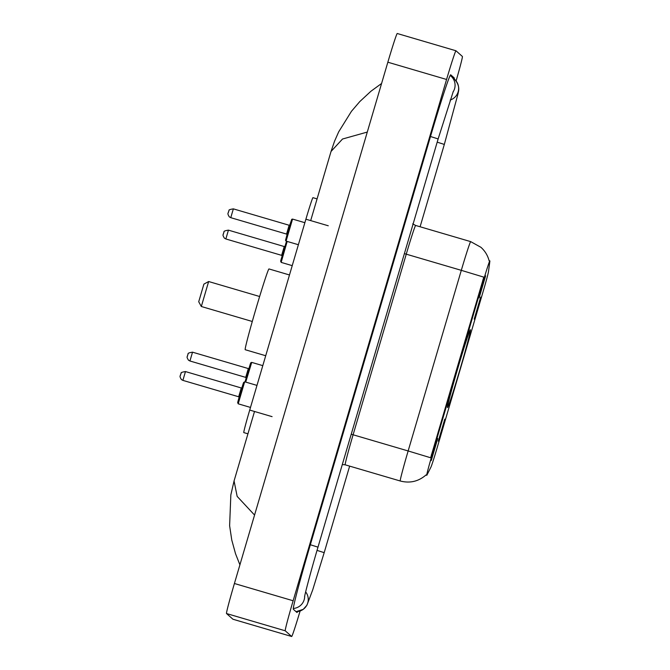 <?xml version="1.0" encoding="UTF-8"?>
<svg xmlns="http://www.w3.org/2000/svg" width="670" height="670" viewBox="0 0 670 670"><rect width="100%" height="100%" fill="white"/><g stroke="black" fill="none" stroke-linecap="round" stroke-linejoin="round"><path stroke-width="1" d="M447.51 407.561A40.569 1.206 106.4 0 0 447.526 407.578A40.569 1.206 106.4 0 0 460.039 369.262A40.569 1.206 106.4 0 0 470.424 329.741A40.569 1.206 106.4 0 0 470.407 329.732A40.569 1.206 106.4 0 0 457.895 368.039A40.569 1.206 106.4 0 0 447.51 407.561M480.7 297.103L474.218 319.129L480.7 297.103M444.788 419.127L438.306 441.153L444.788 419.127M485.616 275.814L479.134 297.84L485.616 275.814M437.736 438.515L431.254 460.541L437.736 438.515M243.821 432.602A22.964 0.678 -73.6 0 1 243.813 432.602A22.964 0.678 -73.6 0 1 243.805 432.602A22.964 0.678 -73.6 0 1 249.717 410.074L305.897 219.199A22.964 0.678 -73.6 0 1 312.932 197.667L317.086 198.889M426.941 475.038A20.669 0.611 -73.6 0 1 426.765 475.273A20.669 0.611 -73.6 0 1 426.757 475.265A20.669 0.611 -73.6 0 1 432.091 454.989L483.514 280.244A20.669 0.611 -73.6 0 1 489.854 260.865A20.669 0.611 -73.6 0 1 489.862 261.25L488.505 271.484A20.669 0.611 -73.6 0 1 483.179 291.375L437.083 447.995A20.669 0.611 -73.6 0 1 430.919 467.149L426.941 475.038M456.103 80.944A30.619 0.905 106.4 0 0 462.384 56.456L455.96 50.761A30.619 0.905 106.4 0 0 455.952 50.761A30.619 0.905 106.4 0 0 446.572 79.47L293.142 600.764A30.619 0.905 106.4 0 0 285.253 630.797L291.668 636.492A30.619 0.905 106.4 0 0 291.684 636.5A30.619 0.905 106.4 0 0 300.118 610.99M455.952 50.761L397.226 33.5A30.619 0.905 106.4 0 0 397.226 33.5A30.619 0.905 106.4 0 0 387.846 62.21L234.416 583.503A30.619 0.905 106.4 0 0 226.527 613.544L232.942 619.239A30.619 0.905 106.4 0 0 232.959 619.239A30.619 0.905 106.4 0 0 232.967 619.247L291.668 636.492M454.268 79.026A65.828 1.951 106.4 0 0 454.26 77.954L450.692 74.789A65.828 1.951 106.4 0 0 450.667 74.78A65.828 1.951 106.4 0 0 430.492 136.504L310.344 544.727A65.828 1.951 106.4 0 0 293.376 609.306L296.944 612.464A65.828 1.951 106.4 0 0 296.969 612.481A65.828 1.951 106.4 0 0 297.589 611.584M367.286 132.065L342.512 139.025L331.039 151.454L310.687 220.606M254.516 411.481L234.065 480.943L237.155 496.386L254.039 514.51M426.045 474.93C418.524 481.479 409.931 483.506 400.266 481.001A30.619 0.905 -73.6 0 1 400.266 481.001A30.619 0.905 -73.6 0 1 400.258 480.993A30.619 0.905 -73.6 0 1 408.147 450.96L430.634 457.761L483.799 277.137L461.303 270.337A30.619 0.905 -73.6 0 1 470.692 241.627A30.619 0.905 -73.6 0 1 470.7 241.635M259.633 296.509L208.655 281.526L203.889 284.122L198.722 301.743M208.638 281.534L201.318 306.5M268.988 268.946A42.101 1.248 106.4 0 0 268.972 268.938A42.101 1.248 106.4 0 0 255.982 308.694A42.101 1.248 106.4 0 0 245.212 349.715A42.101 1.248 106.4 0 0 245.228 349.723A42.101 1.248 106.4 0 0 245.245 349.723M483.514 280.244L482.794 280.035M432.091 454.989L431.363 454.779M272.079 416.639L249.717 410.074M328.258 225.773L305.897 219.199M430.492 136.513L438.138 138.933L453.33 91.288M450.165 75.434L450.96 76.079A12.244 12.244 131.6 0 1 453.029 92.016M450.96 76.079L454.52 79.244A12.244 12.244 131.6 0 1 450.181 100.048M454.52 79.244C461.228 86.782 457.92 92.519 458.087 93.591L444.327 144.427L437.183 142.157M349.648 466.127L324.188 552.649L317.044 550.388M324.188 552.649L312.706 589.893L306.944 605.194L303.259 609.34L296.065 611.685A12.244 12.244 -48.4 0 0 305.646 591.886M293.334 608.469A12.244 12.244 -48.4 0 0 304.674 596.3M309.691 544.543L317.99 547.156L438.138 138.933M387.846 62.21L446.572 79.47M226.527 613.544L285.253 630.797M234.416 583.503L293.142 600.764M404.387 253.612L406.255 254.165L353.098 434.78A30.619 0.905 106.4 0 0 345.201 464.812A30.619 0.905 106.4 0 0 345.209 464.821A30.619 0.905 106.4 0 0 345.226 464.821L342.303 464.553M412.728 223.839L415.635 225.455A30.619 0.905 106.4 0 0 415.635 225.455A30.619 0.905 106.4 0 0 406.255 254.165L461.303 270.337L408.147 450.96L351.231 434.227M238.193 403.809L237.758 402.184L240.555 391.958L243.352 383.106L244.676 381.783L238.193 403.809L250.496 407.427M182.885 380.376L181.419 379.572C178.722 375.284 180.875 375.837 180.481 374.89L181.16 373.19C180.615 372.654 182.056 372.118 185.473 371.565L182.885 380.376L238.671 396.774L241.267 387.964M237.674 402.863L243.729 382.302M180.289 375.627L180.724 374.161M286.082 241.108L285.521 240.279L289.197 226.711L291.768 219.291L292.555 219.082L286.082 241.108L298.385 244.726M230.773 217.675L229.308 216.871C226.611 212.583 228.763 213.127 228.37 212.189L229.048 210.489C228.503 209.953 229.944 209.409 233.361 208.864L230.765 217.675L286.559 234.073L289.147 225.254L290.001 224.927M292.564 219.082L304.867 222.7M285.562 240.161L291.609 219.601M228.177 212.926L228.612 211.46M250.781 362.914L245.027 381.883L250.27 364.078L250.856 362.696L251.727 362.395L245.722 382.093M245.722 377.386L248.319 368.567L192.524 352.177L189.937 360.988L245.722 377.386L246.267 378.123M187.34 356.239L187.776 354.765M287.17 241.434L281.157 262.389L292.229 265.647M280.646 261.442L286.5 241.234L280.772 260.58L281.166 262.397M281.643 255.354L284.231 246.543L228.436 230.145L225.849 238.964L281.643 255.354L282.179 256.099M223.261 234.207L223.688 232.741M247.942 433.817L243.813 432.602M426.765 475.273L425.944 475.03M489.854 260.865L489.083 260.638M444.327 144.427L420.098 226.762M304.574 596.87L304.574 596.886C304.507 595.58 310.897 570.957 317.99 547.156M232.959 619.239L291.684 636.5M381.582 83.482L370.904 91.271L359.765 101.605L351.465 111.295L338.685 131.848L334.548 141.219L331.039 151.454M234.065 480.959L230.84 494.904L229.617 525.716L231.77 540.053L235.555 553.814L239.91 564.827M400.266 481.001L345.209 464.821M489.117 260.764C487.735 255.454 485.005 250.965 480.918 247.297L470.692 241.627L415.635 225.455M238.671 396.774L239.215 397.511M242.121 387.628L241.259 387.964L185.473 371.565M244.676 381.783L256.978 385.401M286.559 234.073L287.095 234.81M233.361 208.864L289.147 225.254M192.524 352.177C189.099 352.705 187.633 353.308 188.102 353.978L187.541 355.494C187.726 357.135 185.875 355.912 188.471 360.175L189.937 360.988M251.727 362.395L262.799 365.644M249.173 368.24L248.31 368.567M228.436 230.145C225.02 230.681 223.546 231.276 224.023 231.946L223.453 233.462C223.638 235.103 221.787 233.88 224.391 238.152L225.849 238.964M285.085 246.208L284.231 246.543M198.714 301.743L201.302 306.491L252.289 321.483M268.972 268.938L289.482 274.968M245.228 349.723L265.714 355.736"/></g></svg>
